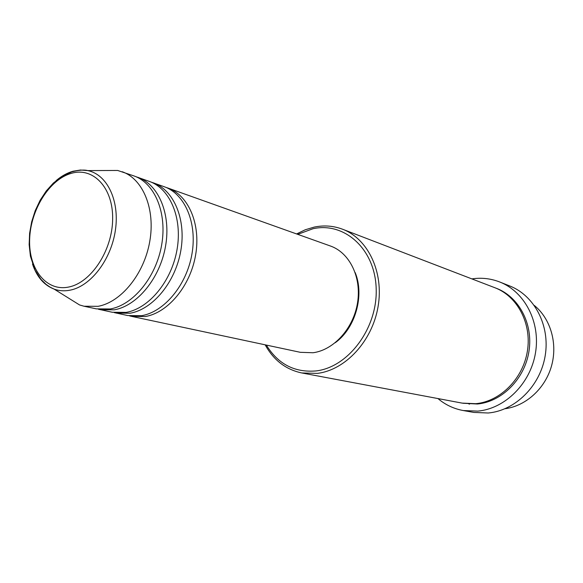 <?xml version="1.0" encoding="UTF-8"?>
<svg xmlns="http://www.w3.org/2000/svg" width="583" height="583" viewBox="0 0 583 583"><rect width="100%" height="100%" fill="white"/><g stroke="black" fill="none" stroke-linecap="round" stroke-linejoin="round"><path stroke-width="0.87" d="M166.046 187.427L167.889 188.032C188.469 195.137 201.011 224.142 195.604 255.062C190.357 285.998 168.05 312.743 145.32 316.533L131.503 316.35L129.623 315.899M151.23 182.144L164.246 186.728C184.847 193.847 197.389 222.946 191.953 253.991C186.669 285.043 164.311 311.898 141.545 315.716L127.721 315.549L114.232 312.612M153.125 182.763C173.8 189.898 186.341 219.295 180.81 250.705C175.439 282.128 152.921 309.34 130.06 313.239L116.177 313.086M135.934 176.693L149.365 181.422C170.054 188.564 182.596 218.057 177.035 249.597C171.635 281.144 149.059 308.473 126.168 312.401L112.271 312.255L98.359 309.223M137.894 177.327C158.656 184.49 171.191 214.289 165.536 246.208C160.041 278.135 137.297 305.827 114.312 309.835L100.356 309.719M103.351 170.528L117.679 170.462L134.01 175.942C154.794 183.113 167.321 213.006 161.637 245.057C156.113 277.114 133.318 304.931 110.296 308.975L96.326 308.859L84.032 306.235L79.543 304.945L67.388 297.374M266.344 345.078C278.018 364.098 294.568 372.719 315.986 370.934C348.401 367.356 377.799 327.981 376.173 288.461C375.037 248.868 344.298 221.642 312.969 228.74L297.738 234.351M296.609 233.943L305.23 229.782L314.171 227.108C323.929 225.082 333.374 225.781 342.505 229.206C368.004 238.739 384.059 272.152 378.061 306.687C372.245 341.244 345.34 370.103 317.312 373.39L301.754 372.952C285.823 369.556 273.631 360.177 265.17 344.83M463.281 410.549L473.87 412.421L488.226 412.997C515.175 410.658 540.259 386.004 545.178 355.79C550.272 325.606 534.422 295.537 509.724 285.954L499.733 281.99C524.685 291.675 540.689 322.195 535.486 352.897C530.457 383.614 505.046 408.712 477.798 411.117L463.281 410.549C453.785 408.8 445.339 404.806 437.935 398.561M342.505 229.206L494.836 287.711C517.376 296.186 531.907 323.521 527.389 351.104C523.031 378.71 500.309 401.425 475.801 403.691L462.115 403.108L301.754 372.952M167.889 188.032L330.452 246.019C349.567 252.665 361.693 277.216 357.539 302.766C353.517 328.324 333.87 350.026 313.056 352.744L300.318 352.314L131.503 316.35M122.175 171.723C143.01 178.908 155.537 209.115 149.744 241.559C144.125 274.01 121.162 302.198 98.053 306.33L84.032 306.235M505.024 408.734C525.837 406.03 545.105 388.65 551.474 366.109C557.88 343.576 550.607 318.668 534.305 305.441M471.866 278.893C481.441 277.464 490.733 278.492 499.733 281.99M355.156 272.545C364.71 295.333 355.36 328.324 335.261 342.709M71.352 173.333C49.409 179.426 30.454 209.938 29.638 239.416C28.501 268.96 46.144 291.733 68.597 287.055C91.035 282.85 112.359 250.544 112.65 219.201C113.284 187.777 93.28 166.789 71.352 173.333M56.143 180.613C61.507 176.051 67.125 172.932 72.992 171.242L80.476 170.017L87.771 170.6C107.068 174.419 119.748 200.443 115.427 229.986C111.287 259.515 90.861 286.187 70.149 290.159C64.524 291.274 59.196 290.932 54.161 289.132C43.98 285.174 36.758 276.794 32.488 264.004M495.623 288.024C518.396 296.12 533.336 323.368 529 351.083C524.831 378.812 502.058 401.738 477.433 404.004L462.946 403.254M468.732 403.881L469.534 404.143M117.679 170.462L87.771 170.6C84.163 169.624 78.843 170.039 71.811 171.854L62.104 176.328L53.359 183.069L46.246 190.962L40.125 200.282L35.206 210.703L31.657 221.846L29.616 233.295L29.15 244.641L30.425 256.221L35.024 270.184L40.941 279.344L46.072 284.373L50.269 287.251L54.161 289.132L79.543 304.945"/></g></svg>
